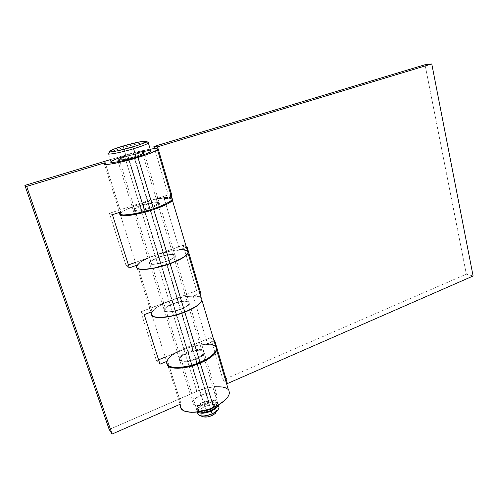 <?xml version="1.0" encoding="UTF-8"?>
<svg xmlns="http://www.w3.org/2000/svg" width="498" height="498" viewBox="0 0 498 498"><rect width="100%" height="100%" fill="white"/><g stroke="black" fill="none" stroke-linecap="round" stroke-linejoin="round"><path stroke-width="0.37" stroke-dasharray="2.49 1.87" d="M148.398 142.472C147.171 141.619 134.672 144.177 123.46 147.539L123.367 145.958L123.46 147.539C136.527 143.605 150.626 140.996 148.367 143.007M150.639 150.651C146.767 150.34 138.537 152.002 125.95 155.65L123.46 147.539L125.95 155.65L137.361 152.581M133.962 156.889L210.542 408.628L133.962 156.889C124.488 159.572 119.595 160.431 119.271 159.46C120.223 158.632 123.131 157.468 128.005 155.967C137.33 153.328 142.185 152.481 142.565 153.434C141.675 154.237 138.811 155.388 133.962 156.889L139.807 154.878L142.633 153.141L138.643 153.34L128.005 155.967L203.321 401.973L128.005 155.967L120.858 158.52L119.178 159.721L123.05 159.584L133.962 156.889M214.401 407.003C216.387 405.534 217.452 404.139 217.595 402.814C216.437 399.247 211.681 398.96 203.321 401.973L207.373 400.566L211.364 399.9L215.97 400.479L216.898 401.077L217.601 402.758L216.68 404.874L214.401 407.003M210.15 408.584L210.355 409.256L210.15 408.584C202.904 411.199 198.795 410.968 197.831 407.906C198.179 405.988 200.177 404.177 203.831 402.471C211.003 399.888 215.086 400.131 216.076 403.187C215.752 405.067 213.779 406.866 210.15 408.584L213.206 406.872L215.852 404.027L216.076 403.15L215.485 401.705L212.273 400.678L209.067 400.89L203.831 402.471L204.423 404.388L203.831 402.471L202.238 403.262L198.708 406.026L197.837 407.843L198.353 409.319L199.125 409.854L201.541 410.408L206.595 409.829L210.15 408.584M216.418 406.019L216.661 405.123C215.665 402.048 211.582 401.805 204.423 404.388L209.646 402.807L214.19 402.77L216.537 404.295L216.418 406.019M203.906 403.884C212.254 400.871 217.016 401.164 218.18 404.75L217.477 403.007L215.285 401.998L211.943 401.818L207.952 402.477L203.906 403.884L204.74 406.611L203.906 403.884L199.001 406.922L196.915 410.165L197.594 411.983L196.909 410.252C197.314 407.999 199.642 405.876 203.906 403.884M218.56 406.032C215.895 403.859 211.289 404.059 204.74 406.611C211.289 404.059 215.895 403.859 218.56 406.032M202.095 416.147L201.653 414.89L202.362 413.352L206.608 410.358L204.74 406.611L206.608 410.358L209.502 409.344L213.636 408.87L215.653 409.325L216.811 410.956C216.779 409.754 215.752 409.057 213.717 408.877L206.608 410.358L203.315 412.375C201.198 414.348 201.111 415.805 203.053 416.739L202.742 416.602M197.924 412.251C198.783 410.19 201.055 408.316 204.74 406.611C200.489 408.609 198.16 410.744 197.762 413.01M199.511 411.684L198.521 410.576L198.434 409.773L199.3 407.949L201.404 406.057L204.423 404.388C200.769 406.094 198.77 407.912 198.428 409.842L199.511 411.684M201.709 411.261L197.806 410.589L196.411 409.163L196.318 408.236L198.409 404.999L203.321 401.973C199.051 403.959 196.716 406.075 196.312 408.323C196.312 410.246 198.111 411.224 201.709 411.261M148.802 150.558L150.95 150.813M110.737 162.087L110.986 161.576M125.95 155.65C117.59 158.221 112.573 160.225 110.905 161.657L108.315 153.365C110.014 152.021 115.063 150.079 123.46 147.539C117.061 149.462 112.473 151.106 109.697 152.481L110.73 150.464M158.625 257.223C153.347 259.184 150.296 260.989 149.475 262.645C148.304 265.185 157.723 264.506 166.151 261.369L149.973 208.176C141.314 211.115 131.858 212.273 133.234 210.287C134.186 208.986 137.38 207.417 142.802 205.581L158.625 257.223L142.802 205.581C151.299 202.723 160.686 201.528 159.385 203.52C158.501 204.778 155.364 206.334 149.973 208.176L166.151 261.369C171.387 259.402 174.387 257.609 175.147 256.003C176.236 253.451 166.892 254.179 158.625 257.223L165.99 255.138L170.378 254.484L173.584 254.546L175.115 255.325L174.711 256.719L173.777 257.584L168.511 260.448L163.637 262.216L156.179 263.946L150.863 264.071L149.462 263.23L149.5 262.577L152.444 260L158.625 257.223M120.068 213.81L123.647 210.897L134.69 205.973L168.231 194.861L171.038 195.658L168.231 194.861L154.542 148.647L168.231 194.861L139.384 204.336L155.027 255.244C144.432 259.147 138.276 262.782 136.564 266.144L120.068 213.81C122.06 211.158 128.496 208.002 139.384 204.336L155.027 255.244L183.146 245.209L196.61 290.658L169.146 301.172L183.75 348.693C173.678 353.007 168.031 357.471 166.805 362.077L151.436 313.317C152.905 309.333 158.806 305.28 169.146 301.172L183.75 348.693L210.548 337.706L223.067 379.962L466.346 274.155L473.1 276.004L466.346 274.155L425.043 64.715L466.346 274.155L223.067 379.962L210.548 337.706L214.769 340.775L210.548 337.706L183.75 348.693L177.145 351.856M187.64 351.968C182.629 354.134 179.828 356.35 179.243 358.622C178.44 362.102 187.777 362.264 195.77 358.797L180.718 309.295C172.507 312.588 163.126 312.85 164.11 309.837C164.813 307.876 167.739 305.865 172.887 303.799L187.64 351.968L172.887 303.799C182.872 300.512 188.356 300.35 189.346 303.313C188.705 305.218 185.829 307.21 180.718 309.295L195.77 358.797C200.744 356.612 203.495 354.414 204.031 352.211C202.867 348.681 197.407 348.6 187.64 351.968L194.737 349.87L199.044 349.465L203.302 350.492L204.037 352.142L202.885 354.296L201.634 355.466L195.77 358.797L190.902 360.434L184.055 361.355L180.842 360.82L179.311 359.456L179.255 358.523L181.838 355.199L187.64 351.968M148.043 258.039L183.146 245.209L187.105 247.014L183.146 245.209L196.61 290.658L199.623 292.457L196.61 290.658L164.695 303.027L157.219 307.098L154.473 309.171L151.517 313.005L151.448 314.593L151.436 313.317M214.825 345.712L215.547 346.371C214.109 344.821 211.426 343.956 207.498 343.776L193.249 295.961C198.229 295.968 201.111 296.939 201.883 298.875M226.254 382.626L223.067 379.962L226.254 382.626M164.209 198.521C168.654 198.048 171.356 198.235 172.314 199.088L170.111 198.353L164.209 198.521L171.206 196.218L164.209 198.521L179.473 249.747L164.209 198.521M186.682 250.494L187.354 250.899C186.053 249.928 183.426 249.548 179.473 249.747L186.289 247.307L179.473 249.747M207.498 343.776L213.991 341.093L207.498 343.776L193.249 295.961L199.903 293.403L193.249 295.961L199.219 296.715L200.52 297.306L201.914 298.962M149.973 208.176L154.592 206.452L158.899 204.087L159.404 203.483L158.918 202.692L154.754 202.711L147.844 204.099L140.43 206.409L134.921 208.892L133.171 210.729L134.504 211.264L139.814 210.803L149.973 208.176M216.306 347.722L215.765 346.639M180.718 309.295L185.063 307.266L188.966 304.154L189.271 302.485L188.705 301.875L184.472 301.178L177.718 302.255L170.64 304.745L165.541 307.845L164.128 309.756L164.141 310.547L165.61 311.655L168.81 311.978L173.26 311.455L180.718 309.295M142.733 260.728L139.857 262.571M142.565 204.79C137.137 206.626 133.943 208.189 132.985 209.49C131.603 211.469 141.065 210.299 149.73 207.367L134.398 156.957C125.502 159.696 116.022 161.34 117.603 159.895C118.692 158.949 122.022 157.617 127.588 155.905L142.565 204.79L127.588 155.905L119.427 158.818L117.491 160.194L121.904 160.039L131.758 157.729L141.083 154.654L143.673 153.428L144.302 152.674L139.726 152.905L127.588 155.905C136.309 153.235 145.721 151.579 144.221 153.011C143.212 153.926 139.938 155.239 134.398 156.957L149.73 207.367C155.121 205.525 158.258 203.975 159.148 202.723C160.443 200.731 151.062 201.939 142.565 204.79L154.517 201.92L157.71 201.74L159.173 202.219L158.657 203.284L154.343 205.643L147.147 208.17L139.565 209.988L134.255 210.455L133.34 210.274L133.016 209.434L136.166 207.305L142.565 204.79M120.678 211.999L119.607 212.347L120.678 211.999L105.159 162.69L120.678 211.999L119.819 213.013L104.194 163.437M172.843 303.649C167.695 305.716 164.77 307.727 164.066 309.688C163.076 312.7 172.464 312.439 180.674 309.14L166.195 261.531C157.773 264.662 148.354 265.341 149.518 262.801C150.34 261.145 153.39 259.334 158.669 257.373L172.843 303.649L158.669 257.373C166.942 254.329 176.286 253.6 175.19 256.159C174.437 257.765 171.436 259.558 166.195 261.531L180.674 309.14C185.779 307.061 188.661 305.069 189.302 303.164C188.312 300.201 182.822 300.369 172.843 303.649L177.674 302.105L184.428 301.029L188.661 301.726L189.315 303.101L186.731 306.046L180.674 309.14L173.211 311.306L168.76 311.823L165.56 311.505L164.589 311.038L164.085 309.607L166.849 306.656L172.843 303.649M136.614 266.299L136.545 267.333L137.367 265.011L136.328 265.384L137.367 265.011L152.052 311.655L151.386 313.167L136.614 266.299L137.367 265.011L152.052 311.655L151.031 312.047L152.052 311.655M200.881 395.182C195.982 397.441 193.292 399.832 192.813 402.365C192.166 406.256 201.466 406.773 209.266 403.175L195.994 359.525C188.001 362.992 178.664 362.83 179.467 359.338C180.046 357.066 182.847 354.844 187.858 352.671L200.881 395.182L187.858 352.671C197.619 349.31 203.084 349.397 204.248 352.926C203.713 355.136 200.962 357.334 195.994 359.525L209.266 403.175C214.115 400.89 216.761 398.518 217.196 396.059C215.889 392.044 210.455 391.752 200.881 395.182L195.247 398.605L193.193 401.095L192.819 402.253L193.485 404.202L195.932 405.384L197.718 405.621L202.088 405.341L209.266 403.175L214.949 399.639L216.144 398.369L217.203 395.985L216.4 394.099L213.897 392.99L212.117 392.785L207.847 393.084L200.881 395.182M167.029 362.793L167.054 364.007L167.596 361.044L166.606 361.448L167.596 361.044L181.073 403.853L180.587 405.795L167.029 362.793L167.596 361.044L181.073 403.853L180.108 404.276L181.073 403.853M228.408 389.909C224.766 384.948 209.428 385.757 196.866 391.353L183.967 349.391C197.831 343.545 214.482 342.73 216.387 348.071L215.036 346.421L212.907 345.344L210.013 344.678L202.387 344.647L197.943 345.276L188.568 347.691L165.23 357.085L183.967 349.391L196.866 391.353L206.004 388.216L214.395 386.734M155.071 255.393C169.886 249.99 187.018 248.048 188.007 251.857L186.731 250.643L181.826 249.847L169.588 251.297L159.889 253.793L135.388 262.415L155.071 255.393L169.102 301.029L155.071 255.393M201.173 297.686C197.88 294.175 182.287 295.88 169.102 301.029L140.841 311.841L173.808 299.379L187.236 296.273M227.661 389.137L228.98 390.818M181.004 408.161L180.637 405.391M109.193 429.481L196.866 391.353L109.193 429.481M110.276 159.646L134.472 152.569L150.197 149.163C142.882 150.371 134.261 152.45 124.338 155.407L110.276 159.646M157.928 198.665L139.141 203.564L124.338 155.407L139.141 203.564L109.423 213.312L139.141 203.564C153.017 198.957 168.866 196.224 171.742 198.048M128.397 264.911L126.131 265.72L109.423 213.312L126.131 265.72L129.343 267.893L126.131 265.72L128.397 264.911M158.576 359.817L156.422 360.701L140.841 311.841L156.422 360.701L159.97 364.194L156.422 360.701L158.576 359.817M112.43 214.713L109.423 213.312L112.43 214.713M166.195 261.531L172.445 258.674L174.761 256.875L175.209 256.109L174.63 255.007L170.428 254.64L163.599 255.86L156.36 258.269L151.068 261.083L149.543 262.726L149.506 263.386L150.913 264.226L152.307 264.376L156.223 264.102L166.195 261.531M119.943 212.808L119.806 214.09M172.171 198.397L171.107 197.793L166.282 197.538M144.221 314.668L140.841 311.841L144.221 314.668M195.994 359.525L201.852 356.195L203.912 353.897L204.255 352.858L203.52 351.208L199.256 350.175L192.583 351.096L187.858 352.671L182.056 355.908L179.479 359.239L180.071 360.95L181.067 361.542L184.279 362.083L191.126 361.162L195.994 359.525M151.473 312.856L151.61 314.941M201.678 298.346L200.476 297.157L195.509 295.893M142.565 153.434L217.595 402.814M216.076 403.187L216.661 405.123M196.909 410.252L197.451 412.002M197.831 407.906L198.428 409.842M119.271 159.46L196.312 408.323M149.475 262.645L133.234 210.287M179.243 358.622L164.11 309.837M204.031 352.211L189.346 303.313M175.147 256.003L159.385 203.52M132.985 209.49L117.603 159.895M164.066 309.688L149.518 262.801M192.813 402.365L179.467 359.338M217.196 396.059L204.248 352.926M189.302 303.164L175.19 256.159M159.148 202.723L144.221 153.011"/><path stroke-width="0.75" d="M150.844 151.33L148.367 143.007C146.848 144.277 141.924 146.182 133.589 148.728C144.034 145.497 148.97 143.412 148.398 142.472L146.244 141.283C146.736 142.129 142.198 144.028 132.63 146.972L133.589 148.728L136.172 157.231C144.464 154.654 149.356 152.687 150.844 151.33L150.639 150.651M150.95 150.813L150.072 151.927L146.231 153.758L136.172 157.231L133.589 148.728L132.63 146.972C118.294 151.317 104.443 153.465 110.73 150.464C113.27 149.219 117.484 147.713 123.367 145.958C135.599 142.472 143.225 140.909 146.244 141.283M210.542 408.628L210.685 409.107L214.401 407.003L210.685 409.107L206.533 410.557L201.709 411.261L210.685 409.107L210.542 408.628M210.355 409.256L210.741 410.539C213.704 409.163 215.59 407.657 216.418 406.019L213.791 408.827L208.998 411.236L203.694 412.356L199.511 411.684C202.207 412.873 205.948 412.493 210.741 410.539L210.355 409.256M197.451 412.002L197.762 413.01C198.901 416.627 203.688 416.907 212.129 413.857L211.283 411.068L216.225 407.949L218.124 405.092C217.526 407.208 215.242 409.2 211.283 411.068L212.129 413.857C216.35 411.84 218.641 409.73 219.008 407.513L218.56 406.032C219.55 407.457 218.859 409.188 216.493 411.23L212.129 413.857L211.899 415.575L215.005 413.695L216.811 410.956L215.41 413.34L211.899 415.575L207.461 416.919L203.134 416.77C205.481 417.436 208.401 417.038 211.899 415.575L212.129 413.857C207.205 415.911 203.103 416.477 199.816 415.537C198.067 414.865 197.432 413.77 197.924 412.251M202.742 416.602L202.095 416.147M211.283 411.068C205.02 413.552 200.457 413.857 197.594 411.983L199.661 412.966L203.041 413.184L207.131 412.518L211.283 411.068M137.361 152.581L148.802 150.558M110.905 161.657C108.502 163.823 122.763 161.364 136.172 157.231L120.528 161.271L114.602 162.286L110.737 162.087M110.986 161.576L116.084 159.011L125.95 155.65M109.697 152.481C102.806 155.793 117.92 153.49 133.589 148.728C120.124 152.811 105.856 155.395 108.315 153.365M123.367 145.958L114.254 148.964L109.548 151.193L109.305 151.616L109.784 151.846L110.979 151.865L118.275 150.682L136.103 145.895L144.009 143.001L146.325 141.332L140.013 141.818L123.367 145.958M172.401 200.277L172.314 199.088L172.482 200.109L171.966 200.875L167.801 203.769L153.733 209.54C137.031 215.217 118.549 217.676 119.912 214.215L120.678 215.348L122.446 215.752L128.764 215.51L143.156 212.658L153.733 209.54L170.092 263.542L153.733 209.54C164.477 205.842 170.702 202.754 172.401 200.277L187.995 252.648L185.381 255.872L181.565 258.4L170.092 263.542C180.531 259.583 186.482 256.022 187.933 252.86M136.564 266.144C134.161 271.205 153.085 269.897 170.092 263.542L154.635 267.93L145.547 269.231L141.949 269.294L139.185 268.964L137.355 268.26L136.508 267.221L136.67 265.882L139.857 262.571M201.914 298.962L201.609 301.166L200.806 302.423L197.949 305.168L190.902 309.476L184.814 312.165C169.781 318.216 152.158 319.374 151.448 314.593L152.382 315.931L154.268 316.896L157.057 317.463L164.913 317.294L174.705 315.433L184.814 312.165L200.022 362.37L184.814 312.165C194.992 307.988 200.694 304.017 201.933 300.257L215.765 346.639M166.805 362.077C165.137 369.012 183.905 369.404 200.022 362.37C209.919 357.975 215.379 353.599 216.4 349.247M201.883 298.875L201.933 300.257M227.393 383.572L226.254 382.626L227.393 383.572L214.769 340.775L213.991 341.093L214.769 340.775L227.393 383.572L473.1 276.004L431.766 63.943L157.555 146.848L153.901 146.487L425.043 64.715L431.766 63.943L425.043 64.715L153.901 146.487L154.542 148.647L153.901 146.487L157.555 146.848L431.766 63.943L473.1 276.004L227.393 383.572M187.105 247.014L186.289 247.307L187.105 247.014L200.7 293.098L187.105 247.014M171.206 196.218L172.04 195.944L157.555 146.848L172.04 195.944L171.038 195.658L172.04 195.944L171.206 196.218M199.903 293.403L200.7 293.098L199.623 292.457L200.7 293.098L199.903 293.403M177.145 351.856L172.202 355.068L169.588 357.359L167.776 359.606L166.867 361.716L166.905 363.602L167.901 365.19L169.843 366.41L172.663 367.213L180.481 367.406L190.13 365.7L195.154 364.212L205.929 359.519L210.785 356.4L214.258 353.25L216.132 350.293L216.306 347.722M214.825 345.712L211.812 344.367L207.498 343.776M148.043 258.039L142.733 260.728M186.682 250.494L183.774 249.803L179.473 249.747M137.971 157.505C119.999 163.064 100.945 166.326 104.194 163.437L105.159 162.69L26.687 186.414L24.9 185.393L110.276 159.646L24.9 185.393L26.687 186.414L105.159 162.69L103.97 163.786L104.624 164.402L111.315 163.973L123.597 161.439L137.971 157.505L153.484 208.718L137.971 157.505L147.576 154.33L156.497 150.421L157.549 149.549L157.573 148.952L156.584 148.647L150.197 149.163C155.936 148.292 158.352 148.454 157.455 149.668C155.513 151.454 149.014 154.069 137.971 157.505M119.819 213.013C116.98 216.966 135.979 214.663 153.484 208.718C164.234 205.02 170.465 201.939 172.165 199.474L171.742 198.048M187.976 253.015L188.007 251.857L188.039 252.803L187.223 254.31L182.704 257.908L170.135 263.703C154.685 269.462 136.919 271.273 136.545 267.333L137.404 268.416L140.056 269.275L146.954 269.275L156.366 267.731L170.135 263.703L184.77 312.016L170.135 263.703C180.581 259.744 186.526 256.184 187.976 253.015L201.173 297.686M151.386 313.167C149.35 319.168 168.206 318.708 184.77 312.016C194.942 307.832 200.65 303.867 201.889 300.107M216.611 349.97L216.387 348.071L216.642 349.671L216.032 351.725L212.011 356.338L204.759 361L200.246 363.11C185.337 369.597 167.571 369.914 167.054 364.007L168.131 365.912L170.92 367.456L177.83 368.29L183.799 367.779L190.361 366.441L200.246 363.11L213.642 407.345L200.246 363.11C210.137 358.709 215.597 354.327 216.611 349.97L228.408 389.909M180.587 405.795C179.236 413.545 197.918 414.66 213.642 407.345C223.297 402.764 228.538 398.039 229.373 393.177M214.395 386.734L222.587 386.996L225.494 387.849L227.661 389.137M228.98 390.818L229.391 392.841L228.868 395.132L227.412 397.609L225.065 400.168L218.043 405.142L210.498 408.646L200.675 411.473L191.568 412.356L184.658 411.174L181.82 409.344L181.004 408.161M180.637 405.391L181.073 403.853M180.108 404.276L112.081 434.057L109.193 429.481L24.9 185.393L109.193 429.481L112.081 434.057L26.687 186.414L112.081 434.057L180.108 404.276M119.607 212.347L112.43 214.713L129.343 267.893L136.328 265.384L129.343 267.893L112.43 214.713L119.607 212.347M151.031 312.047L144.221 314.668L159.97 364.194L166.606 361.448L159.97 364.194L144.221 314.668L151.031 312.047M135.388 262.415L128.397 264.911L135.388 262.415M165.23 357.085L158.576 359.817L165.23 357.085M120.678 211.999L119.943 212.808M119.806 214.09L123 214.993L129.878 214.514L139.403 212.696L150.01 209.826L158.401 206.975L166.506 203.501L171.306 200.489L172.246 199.306L172.171 198.397M166.282 197.538L157.928 198.665M152.052 311.655L151.473 312.856M151.61 314.941L153.484 316.467L155.052 316.977L161.956 317.394L171.268 316.081L181.471 313.23L189.414 310.024L196.947 305.735L201.217 301.632L201.933 299.852L201.678 298.346M195.509 295.893L187.236 296.273M218.255 405.017L219.008 407.513M216.493 411.23L215.005 413.695M199.816 415.537L203.134 416.77M157.455 149.668L172.165 199.474"/></g></svg>
